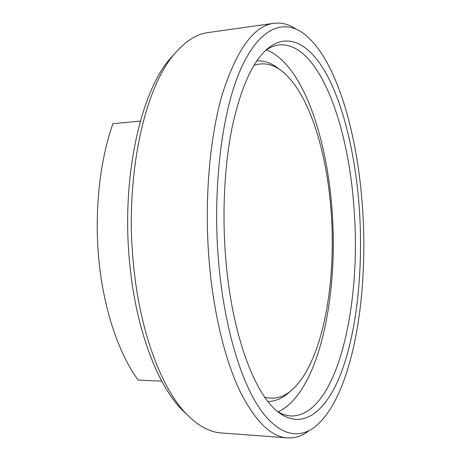 <?xml version="1.0" encoding="UTF-8"?>
<svg xmlns="http://www.w3.org/2000/svg" width="461" height="461" viewBox="0 0 461 461"><rect width="100%" height="100%" fill="white"/><g stroke="black" fill="none" stroke-linecap="round" stroke-linejoin="round"><path stroke-width="0.69" d="M225.85 260.004C232.027 334.94 254.806 394.489 278.139 412.019C304.681 432.441 329.263 408.267 343.566 366.259C357.863 323.553 363.055 265.398 359.384 209.473C355.909 159.771 345.352 111.493 328.658 78.226C311.988 45.553 288.621 29.971 266.325 49.713C251.994 62.857 240.602 88.719 232.142 127.311C224.386 165.47 221.937 213.91 225.85 260.004M277.182 411.229C281.873 414.128 286.5 415.718 291.064 415.989C337.158 416.427 361.493 305.366 354.106 209.951C348.896 126.014 318.874 41.26 278.963 44.907C274.433 45.478 269.921 47.362 265.427 50.56M278.162 411.823C318.897 392.726 338.622 296.337 332.07 210.867C327.062 136.98 302.26 63.589 266.366 49.909M264.781 397.215C275.119 399.86 284.668 396.996 293.421 388.611C322.896 360.266 336.438 282.945 331.171 212.193C326.999 152.378 309.371 94.084 283.106 72.077C273.817 64.281 264.101 62.039 253.959 65.358M279.539 69.404C272.313 63.376 264.758 60.524 256.863 60.852M175.232 53.078L170.582 58.155C140.68 91.174 120.845 178.839 129.8 264.193C136.041 329.759 157.541 385.137 182.043 409.835L186.832 414.404C198.328 426.027 209.784 432.205 221.205 432.937L287.324 437.875C294.74 438.319 301.753 436.129 308.363 431.294M295.23 28.513C288.321 24.122 281.181 22.387 273.805 23.315L208.147 32.552C196.807 34.022 185.777 40.931 175.059 53.28C144.662 86.801 124.361 176.995 133.546 264.919C139.942 332.45 161.926 389.303 186.832 414.404M273.805 23.315C253.959 25.879 236.856 49.315 222.49 93.618C209.392 137.995 203.987 202.465 209.352 263.709C213.864 314.586 225.337 360.514 239.899 391.089C255.187 421.273 270.993 436.867 287.324 437.875M362.542 208.274C357.5 131.345 335.141 54.121 301.05 31.792C280.864 19.028 256.984 30.034 239.115 72.907C221.343 115.648 212.371 190.75 218.641 262.73C224.029 324.429 239.674 377.766 258.252 406.314C276.934 434.763 297.299 439.627 313.953 427.641C352.112 398.419 368.858 297.818 362.542 208.274M161.782 381.178L138.144 380.031C119.163 354.296 104.088 310.852 99.029 261.79C94.061 212.723 99.588 161.085 112.933 123.738L140.334 121.099M267.968 401.525C275.868 401.335 283.221 397.993 290.044 391.51M170.582 58.155L175.059 53.28"/></g></svg>
